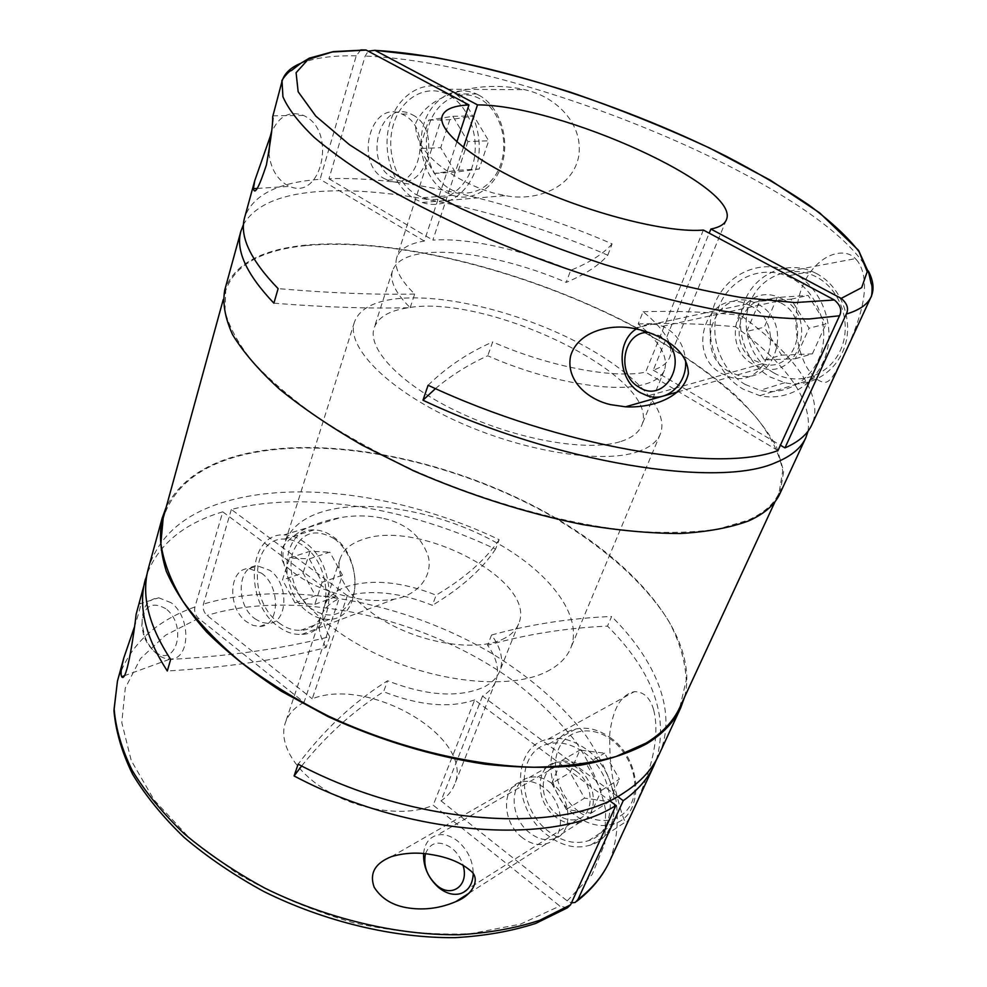 <?xml version="1.0" encoding="UTF-8"?>
<svg xmlns="http://www.w3.org/2000/svg" width="987" height="987" viewBox="0 0 987 987"><rect width="100%" height="100%" fill="white"/><g stroke="black" fill="none" stroke-linecap="round" stroke-linejoin="round"><path stroke-width="0.74" stroke-dasharray="4.93 3.7" d="M617.591 796.484L482.52 696.106C488.935 692.146 493.327 687.248 495.671 681.4C499.681 670.333 496.992 658.28 487.566 645.239L491.563 635.011C501.051 648.003 503.814 659.982 499.829 670.963C497.053 677.859 491.427 683.386 482.976 687.52C457.956 697.969 426.15 695.724 387.558 680.783C353.827 701.856 324.02 729.652 298.136 764.172M482.52 696.106L441.016 800.864C447.469 796.435 451.947 791.068 454.464 784.776C475.524 738.029 369.619 676.033 312.25 698.796L347.35 595.654C372.395 589.473 400.747 592.693 432.392 605.315L436.131 595.161C401.956 581.651 372.111 578.801 346.597 586.611C334.877 590.855 327.388 597.542 324.131 606.66C321.207 615.592 323.082 625.585 329.744 636.64C284.577 648.36 231.55 655.948 170.665 659.402M501.902 639.613C510.365 635.751 515.93 630.496 518.594 623.858C538.149 581.17 418.488 518.286 362.55 539.568C350.792 543.467 343.34 549.796 340.194 558.568C333.495 577.666 355.184 606.573 393.073 625.733C430.85 644.98 477.905 650.618 501.902 639.613M268.896 152.948C270.5 167.482 276.212 178.018 286.045 184.544L289.722 186.358C320.96 200.99 337.023 132.616 305.365 116.392L303.478 115.43C289.265 110.482 278.593 116.244 271.45 132.69M271.573 131.394C273.769 117.206 274.263 111.408 273.054 113.998M463.446 147.445L432.861 240.112C468.011 237.485 522.802 249.822 570.708 270.29L566.205 282.381C585.081 274.485 598.936 265.429 607.795 255.214C510.563 212.834 397.958 186.259 320.837 191.404C280.814 193.958 255.041 204.963 243.505 224.444M780.001 493.475L783.69 471.305L776.448 446.63C766.714 429.333 752.649 411.838 734.229 394.134C703.583 367.497 666.176 342.834 622.032 320.121C519.224 268.723 391.728 236.855 305.02 245.22C260.494 249.711 233.722 264.726 224.691 290.264M360.823 49.918L356.233 55.827L320.084 179.313C277.816 182.348 252.684 195.068 244.665 217.448M171.22 602.773L158.722 597.801C147.421 599.035 141.894 607.622 142.116 623.55L144.139 634.172C146.804 642.401 150.999 648.94 156.699 653.776C161.165 657.416 165.693 659.156 170.282 659.02C190.405 659.711 191.33 617.418 171.22 602.773M134.207 627.572C140.796 607.338 142.362 599.541 138.92 604.18L137.477 608.128M684.707 696.81C699.857 634.357 631.298 557.421 537.705 508.021C443.607 458.548 325.981 434.996 243.604 454.18C205.543 463.248 179.757 480.891 166.235 507.071M347.35 595.654L231.353 509.452C305.958 490.514 409.408 507.886 495.536 549.154L499.163 539.667C411.061 497.547 304.946 480.077 230.033 500.36C186.654 511.945 159.475 534.485 148.494 567.969M222.766 511.834L339.072 598.677L304.033 702.325L198.584 618.343C195.278 615.209 194.057 611.409 194.932 606.956L222.766 511.834C184.298 523.295 159.117 543.862 147.186 573.546M435.464 388.607C451.121 375.442 468.554 364.487 487.751 355.764C546.033 381.611 613.778 393.369 644.227 384.387C655.035 381.389 661.759 376.652 664.436 370.187C668.631 357.257 659.896 341.847 638.194 323.958L643.08 311.719C664.93 329.473 673.8 344.697 669.704 357.393C667.409 362.969 661.919 367.226 653.246 370.162L709.209 233.166M620.983 441.436C631.828 437.92 638.7 432.664 641.575 425.693C663.326 377.663 486.11 292.078 406.262 308.092C388.594 310.979 377.91 317.555 374.172 327.832C366.732 349.016 401.709 385.658 460.312 412.948C518.78 440.338 588.696 452.071 620.983 441.436M273.892 303.182C324.97 307.29 370.396 308.795 410.173 307.673C395.306 292.929 389.433 280.604 392.542 270.685C396.034 261.173 406.632 255.337 424.324 253.153C459.165 248.81 516.448 261.037 566.205 282.381M546.601 671.703C558.63 665.645 566.674 657.786 570.733 648.089C583.848 615.629 548.427 570.622 493.463 541.073C438.45 511.426 367.954 498.435 323.403 511.463C302.91 517.607 290.018 528.255 284.725 543.43C274.448 573.829 309.338 620.65 371.531 651.593C433.54 682.683 509.798 690.444 546.601 671.703M637.627 451.775C649.508 447.74 657.071 441.855 660.291 434.132C670.605 408.174 629.681 367.892 570.4 338.763C511.044 309.548 437.303 292.621 392.123 299.32C371.346 302.515 358.774 310.152 354.419 322.194C346.018 346.363 386.053 388.446 453.662 419.796C521.099 451.256 601.354 464.322 637.627 451.775M305.674 245.64C261.358 250.106 234.709 265.059 225.727 290.486L224.999 311.016C228.898 326.339 237.867 342.97 251.919 360.909C268.933 379.353 290.721 398.094 317.283 417.119C346.314 435.946 378.576 453.724 414.096 470.466C486.949 502.58 567.266 524.553 633.913 531.24C665.917 533.35 694.009 532.622 718.166 529.057L747.912 520.26C763.593 513.228 773.981 504.123 779.064 492.969L782.728 470.885C779.73 454.76 771.698 437.92 758.633 420.351C728.899 385.078 679.661 349.941 621.613 320.244C519.137 269.019 392.049 237.275 305.674 245.64M679.858 707.284L686.224 680.265C685.311 661.056 679.537 641.414 668.878 621.354C643.993 581.38 599.677 543.331 545.873 512.87C450.714 460.473 328.856 434.897 244.208 454.612C200.805 464.963 173.786 486.172 163.176 518.212M653.616 709.665C650.051 697.636 643.623 691.64 634.345 691.677C621.094 694.552 612.89 708.58 609.744 733.76C609.324 757.498 611.434 776.991 616.073 792.253C620.28 809.155 623.365 819.087 625.339 822.048C626.017 823.516 627.707 821.505 630.397 815.99C636.43 803.628 642.241 789.477 647.854 773.537C656.071 748.38 657.996 727.086 653.616 709.665M585.686 748.886C572.941 739.868 560.369 736.647 547.97 739.226C511.106 745.888 511.55 809.414 547.785 835.458C562.393 846.34 576.815 849.474 591.028 844.872C624.376 834.99 621.354 773.043 585.686 748.886M577.284 768.083C569.832 762.754 562.479 760.928 555.225 762.618C534.781 766.788 535.336 802.591 555.817 817.137C563.861 823.059 571.806 824.861 579.64 822.516C598.961 817.31 597.579 782.012 577.284 768.083M551.597 783.246C544.047 777.744 536.607 775.831 529.279 777.509C508.65 781.63 509.354 818.149 530.081 833.127C538.236 839.234 546.267 841.121 554.176 838.802C573.681 833.633 572.152 797.595 551.597 783.246M522.518 837.815C501.717 822.714 500.977 785.997 521.654 781.889C528.995 780.223 536.459 782.16 544.034 787.7C564.675 802.184 566.242 838.432 546.687 843.577C538.754 845.896 530.698 843.984 522.518 837.815M278.889 622.809C286.045 628.25 293.361 630.742 300.85 630.249C332.446 630.15 335.012 566.982 303.564 545.984C297.297 541.431 290.931 539.124 284.453 539.075C251.204 537.298 247.589 600.812 278.889 622.809M308.08 612.1C315.174 617.418 322.441 619.811 329.88 619.293C361.279 619.022 364.104 557.063 332.952 536.62C326.746 532.19 320.43 529.957 314.002 529.933C280.95 528.341 277.063 590.682 308.08 612.1M334.235 538.717C315.235 527.885 301.491 532.338 292.991 552.103C286.983 570.622 295.397 596.777 311.164 608.621C329.72 620.083 343.612 616.048 352.84 596.518C359.441 577.814 350.595 550.351 334.235 538.717M165.791 608.695C150.986 600.639 142.992 606.339 141.807 625.795L143.485 634.579C145.694 641.39 149.16 646.793 153.861 650.791C175.501 670.148 188.542 625.844 165.791 608.695M261.493 573.163C281.135 586.71 279.629 626.745 259.766 626.437L253.03 625.413L246.417 621.687C226.837 607.758 228.737 567.624 249.23 568.635L261.493 573.163M254.819 618.689L261.419 622.378L268.156 623.389C287.982 623.648 289.536 583.835 269.945 570.387L257.706 565.909C237.238 564.934 235.288 604.846 254.819 618.689M576.001 771.02C593.915 783.333 595.087 814.509 577.987 819.05C571.103 821.085 564.132 819.494 557.05 814.287C539.001 801.493 538.47 769.934 556.446 766.196C562.874 764.666 569.4 766.282 576.001 771.02M423.583 853.595C424.644 843.614 429.172 837.445 437.167 835.113C443.842 833.67 450.677 835.656 457.66 841.06C467.887 849.992 473.069 860.985 473.242 874.038M425.446 853.78C430.492 841.825 439.301 839.949 451.861 848.166C457.129 852.558 460.843 858.184 462.977 865.068M610.089 737.511C642.352 759.04 644.795 814.67 614.42 823.651C601.589 827.797 588.597 825.07 575.458 815.472C542.69 792.388 542.418 735.377 575.729 729.06C587.055 726.605 598.504 729.418 610.089 737.511M584.057 752.6C616.776 774.82 619.454 831.671 588.758 840.603C575.791 844.736 562.639 841.849 549.327 831.955C516.127 808.143 515.621 749.972 549.278 743.742C560.715 741.311 572.312 744.26 584.057 752.6M578.641 811.474C559.481 797.077 550.191 768.256 558.519 749.121C566.563 729.788 590.905 724.754 610.756 739.275C630.73 753.513 640.563 783.925 631.396 803.196C622.538 822.702 597.666 826.156 578.641 811.474M528.242 90.607L524.776 89.669C507.873 85.943 490.699 85.413 473.267 88.077C451.071 92.556 425.928 100.6 415.675 123.338C414.861 140.277 425.212 152.8 436.427 162.818C452.737 176.451 471.65 186.494 493.167 192.946L505.566 195.636C534.029 201.434 571.239 189.578 578.419 157.735C584.563 125.707 557.717 98.145 528.242 90.607M449.949 90.261L447.95 89.262C424.533 78.244 397.736 94.678 389.742 123.363C381.438 151.912 392.949 186.531 414.972 199.14L422.3 202.483C444.569 210.293 469.676 193.736 477.017 164.903C484.617 136.206 472.094 101.772 449.949 90.261M782.605 299.061L778.546 297.198C740.003 281.011 717.191 346.129 753.871 364.709L761.828 367.966C798.791 380.069 818.766 316.642 782.605 299.061M729.134 371.618C691.825 352.482 714.773 285.798 753.994 302.466L758.127 304.378C794.93 322.502 774.807 387.496 737.215 374.974L729.134 371.618M479.522 98.589C459.991 88.102 436.488 100.871 429.061 124.868C421.35 148.716 430.9 178.289 449.727 188.838C468.443 199.744 492.501 188.64 500.742 164.212C509.28 139.932 499.175 108.706 479.522 98.589M478.473 94.949L476.462 93.962C455.315 84.228 431.011 98.947 423.657 124.646C416.033 150.209 426.396 181.226 446.346 192.453L452.786 195.364C473.007 202.446 495.893 187.604 502.667 161.806C509.687 136.107 498.509 105.301 478.473 94.949M416.391 194.735L422.905 197.721C443.36 204.988 466.432 189.825 473.192 163.398C480.175 137.094 468.751 105.523 448.443 94.925L446.408 93.913C424.99 83.944 400.5 99.021 393.196 125.312C385.596 151.48 396.194 183.212 416.391 194.735M384.091 178.474L387.657 180.165C417.896 193.674 434.379 130.013 403.819 114.973L401.993 114.073C370.828 98.86 353.753 163.015 384.091 178.474M412.541 114.85C443.003 129.778 426.483 193.02 396.342 179.609L392.789 177.944C362.55 162.571 379.662 98.836 410.728 113.949L412.541 114.85M649.31 332.582L660.069 335.839L666.311 340.774M636.307 328.942C644.412 323.724 653.135 322.86 662.487 326.315L666.57 328.289C677.785 335.296 684.114 345.931 685.546 360.193M780.89 302.997C812.819 318.567 795.041 374.604 762.346 363.734L755.536 360.921C723.2 344.562 743.174 287.205 777.102 301.269L780.89 302.997M816.274 273.424C840.344 285.922 853.385 318.27 845.119 345.24C837.087 372.296 809.982 388.52 784.788 382.697L770.23 377.046C745.654 363.167 733.884 329.214 744.235 302.121C754.253 274.904 785.072 260.136 811.758 271.302L816.274 273.424M745.21 384.474L760.027 390.321C785.652 396.379 813.189 379.81 821.295 352.051C829.623 324.39 816.249 291.14 791.71 278.26L787.108 276.076C759.928 264.565 728.64 279.666 718.561 307.574C708.135 335.321 720.189 370.162 745.21 384.474M773.722 372.839C750.206 359.638 739.497 326.623 750.502 301.282C761.15 275.755 791.833 263.788 816.385 276.928C841.097 289.685 852.509 324.785 840.307 350.558C828.463 376.528 797.077 386.41 773.722 372.839M381.735 518.039C368.361 515.374 354.617 515.226 340.515 517.583C327.351 519.915 314.902 523.998 303.169 529.834C295.162 534.226 288.451 539.766 283.047 546.453C280.308 553.522 280.913 559.777 284.861 565.243C301.911 581.17 325.056 592.101 354.321 597.999C367.781 600.91 381.13 601.293 394.381 599.146C416.07 595.741 432.861 577.765 428.494 557.137C421.56 536.052 405.965 523.024 381.735 518.039M304.712 542.394C297.926 537.483 291.017 534.979 284.022 534.892C247.651 532.869 243.666 602.169 277.791 626.202C285.65 632.198 293.682 634.912 301.899 634.357C336.283 634.16 339.034 565.255 304.712 542.394M857.555 261.037L855.371 258.643C844.564 246.331 815.657 253.733 801.925 287.513C789.267 321.787 799.248 356.036 808.23 369.557L815.237 378.305C826.859 385.177 829.462 388.829 849.338 343.044C866.265 304.823 869.004 277.483 857.555 261.037M793.893 273.276L789.39 271.117C759.669 258.261 725.334 274.657 714.23 305.106C702.769 335.383 715.846 373.468 743.174 389.149L759.83 395.664C787.712 402.017 817.581 383.881 826.304 353.605C835.298 323.44 820.641 287.254 793.893 273.276M750.897 305.958L746.74 304.021C707.321 287.217 684.349 354.358 721.818 373.654L729.948 377.046C767.726 389.692 787.885 324.242 750.897 305.958M441.016 800.864L567.204 900.872L571.448 902.871M410.173 307.673L414.676 294.04C399.686 279.42 393.727 267.243 396.774 257.521C399.858 248.958 409.05 243.481 424.336 241.062L456.845 141.906M424.336 241.062L320.084 179.313M607.795 255.214L612.125 243.875C516.386 202.323 406.064 175.575 328.942 178.783L365.153 56.086L368.225 51.176M329.744 636.64L326.068 647.484C280.962 659.452 228.046 667.286 167.309 670.987M326.068 647.484C319.455 636.381 317.617 626.326 320.565 617.319C323.391 609.263 329.559 603.045 339.072 598.677M301.652 765.974C325.858 735.771 353.173 711.022 383.598 691.714L387.558 680.783M567.402 907.83L559.826 906.041L433.194 805.182L474.673 699.919L609.497 800.593M474.673 699.919C449.628 708.444 419.265 705.705 383.598 691.714M495.536 549.154C482.1 569.351 461.052 588.067 432.392 605.315M499.163 539.667C485.789 559.654 464.778 578.148 436.131 595.161M656.343 759.867C669.038 716.106 652.752 671.518 607.511 626.103C565.909 628.003 525.935 634.382 487.566 645.239M491.563 635.011C529.957 624.376 569.98 618.207 611.619 616.468L607.511 626.103M746.653 331.459L759.694 301.208L790.969 299.221L809.081 328.227L795.374 358.725L764.222 359.971L746.653 331.459L764.283 327.178L777.25 297.445L808.143 295.446L825.983 323.896L809.081 328.227M764.222 359.971L781.593 355.16L764.283 327.178M795.374 358.725L812.387 353.864L781.593 355.16M812.387 353.864L825.983 323.896M790.969 299.221L808.143 295.446M759.694 301.208L777.25 297.445M467.912 141.56L458.424 170.233L434.317 173.416L419.648 148.543L428.691 120.106L452.848 116.306L467.912 141.56L488.664 140.808L479.176 169.011L455.241 172.157L440.733 147.692L419.648 148.543M452.848 116.306L473.785 115.972L488.664 140.808M428.691 120.106L449.801 119.711L473.785 115.972M449.801 119.711L440.733 147.692M434.317 173.416L455.241 172.157M458.424 170.233L479.176 169.011M551.708 783.37L561.504 760.669L586.389 763.926L601.416 790.402L591.176 813.202L566.353 809.426L551.708 783.37L570.116 772.513L579.9 750.083L604.575 753.167L619.404 779.199L601.416 790.402M566.353 809.426L584.588 798.125L570.116 772.513M591.176 813.202L609.189 801.715L584.588 798.125M609.189 801.715L619.404 779.199M586.389 763.926L604.575 753.167M561.504 760.669L579.9 750.083M322.12 582.268L314.816 604.34L295.014 602.946L282.479 579.912L289.475 557.939L309.301 558.889L322.12 582.268L342.489 575.162L335.148 596.975L315.445 595.667L303.034 572.978L282.479 579.912M309.301 558.889L329.806 552.152L342.489 575.162M289.475 557.939L310.066 551.264L329.806 552.152M310.066 551.264L303.034 572.978M295.014 602.946L315.445 595.667M314.816 604.34L335.148 596.975M808.106 431.06C811.77 399.673 787.577 364.882 735.488 326.709L740.447 315.124C793.77 353.802 825.12 395.75 811.733 424.965M638.194 323.958C669.408 322.749 701.843 323.662 735.488 326.709M658.946 754.771C678.143 713.169 656.367 660.908 611.619 616.468M231.353 509.452L203.421 604.106C202.532 608.51 203.741 612.285 207.06 615.432L312.25 698.796M304.033 702.325C294.582 707.334 288.34 714.181 285.305 722.866C278.063 743.865 296.063 773.45 329.905 792.524C363.66 811.659 407.779 816.755 433.194 805.182M703.373 230.057L645.621 372.136C613.815 378.996 548.76 366.67 492.698 341.934L487.751 355.764M777.978 450.528L645.621 372.136M653.246 370.162L780.409 445.211M328.942 178.783L432.861 240.112M428.099 385.251C446.605 367.127 468.134 352.692 492.698 341.934M414.676 294.04C374.838 294.854 329.325 293.04 278.112 288.623M643.08 311.719C674.306 310.745 706.754 311.88 740.447 315.124M612.125 243.875C603.341 253.856 589.535 262.665 570.708 270.29M356.233 55.827C332.792 55.42 314.298 57.912 300.776 63.304M194.932 606.956C154.391 621.428 128.569 646.152 117.453 681.104M868.375 271.018C821.32 184.692 522.567 61.725 365.153 56.086M198.584 618.343L165.483 635.246L140.413 658.674L125.275 688.099L121.783 722.558L131.234 760.545L154.145 800.05L190.047 838.629L237.275 873.606C273.535 894.333 312.213 910.705 353.321 922.734C394.529 931.716 433.749 935.355 470.972 933.653L520.445 924.153L559.826 906.041M609.633 861.219C616.85 841.652 618.948 821.172 615.937 799.766C610.237 778.262 600.404 757.103 586.401 736.265C562.442 705.347 531.438 678.044 493.401 654.381C404.448 601.219 287.439 578.888 203.421 604.106M567.204 900.872L592.126 874.519L604.797 843.638L605.648 810.142C600.762 787.108 590.88 764.407 576.001 742.014C558.728 720.226 537.964 699.931 513.721 681.153C425.903 617.492 296.927 587.845 207.06 615.432M518.594 623.858L499.829 670.963M495.671 681.4L454.464 784.776M257.237 188.418L289.722 186.358M138.92 604.18L158.722 597.801M726.321 219.928L669.704 357.393M664.436 370.187L641.575 425.693M660.291 434.132L570.733 648.089M225.727 290.486L223.222 299.629M547.97 739.226L634.345 691.677M529.279 777.509L555.225 762.618M391.543 856.58L521.654 781.889M300.85 630.249L329.88 619.293M143.485 634.579L144.139 634.172M141.807 625.795L142.116 623.55M259.766 626.437L268.156 623.389M577.987 819.05L460.621 893.593M614.42 823.651L588.758 840.603M447.95 89.262L524.776 89.669M753.994 302.466L778.546 297.198M422.905 197.721L452.786 195.364M387.657 180.165L396.342 179.609M762.346 363.734L647.669 395.91M784.788 382.697L760.027 390.321M284.022 534.892L340.515 517.583M789.39 271.117L855.371 258.643M633.259 328.363L746.74 304.021M677.822 391.901L729.948 377.046M759.83 395.664L815.237 378.305M301.899 634.357L394.381 599.146M811.758 271.302L787.108 276.076M777.102 301.269L662.487 326.315M401.993 114.073L410.728 113.949M446.408 93.913L476.462 93.962M737.215 374.974L761.828 367.966M422.3 202.483L505.566 195.623M575.729 729.06L549.278 743.742M556.446 766.196L437.167 835.113M249.23 568.635L257.706 565.909M284.453 539.075L314.002 529.933M469.146 893.136L546.687 843.577M554.176 838.802L579.64 822.516M591.028 844.872L625.339 822.048M779.064 492.969L775.079 501.581M354.419 322.194L284.725 543.43M576.963 901.119L575.211 902.439M442.25 115.972L396.774 257.521M392.542 270.685L374.172 327.832M123.98 675.885L170.282 659.02M272.757 115.849L303.478 115.43M340.194 558.568L324.131 606.66M320.565 617.319L285.305 722.866"/><path stroke-width="1.48" d="M300.776 63.304C290.573 67.486 284.33 73.47 282.035 81.255L272.659 116.873C272.967 123.918 270.882 139.932 266.416 164.903C259.013 187.382 254.695 195.303 253.437 188.665L254.782 180.572L270.401 135.996L268.896 152.948M640.649 329.929C664.276 336.715 687.729 350.545 688.383 373.493C682.622 399.439 648.78 408.174 625.499 406.817L610.756 404.67C588.585 399.871 565.662 381.068 570.548 356.245C577.469 331.459 610.052 323.625 633.259 328.363L640.649 329.929M271.45 132.69L270.401 135.996L271.573 131.394M243.505 224.444L240.927 231.094C235.412 250.204 246.405 274.238 273.892 303.182L278.112 288.623C250.402 259.939 239.249 236.214 244.665 217.448L254.782 180.572M240.927 231.094L224.691 290.264C222.457 303.404 225.085 318.196 232.574 334.642C243.024 351.865 258.569 369.952 279.198 388.878C302.639 408.001 330.263 426.754 362.081 445.149L413.8 470.922C469.948 495.252 526.157 513.117 582.441 524.529C618.232 530.5 650.914 533.498 680.512 533.511C707.778 531.882 730.54 527.65 748.812 520.828C764.506 513.758 774.906 504.641 780.001 493.475L805.787 437.796L808.106 431.06M456.845 141.906L468.961 104.943L365.967 49.979L333.384 51.595L309.35 58.134L300.788 63.291L291.338 70.632C289.253 70.151 280.172 81.662 282.035 81.255L282.924 96.714C288.093 108.743 298.567 122.351 314.335 137.526C333.187 153.441 356.998 170.122 385.769 187.592C417.094 205.21 451.725 222.42 489.675 239.236C567.402 272.042 652.308 298.062 721.941 310.868C755.314 316.173 784.418 318.887 809.241 318.974L839.505 315.778L777.978 450.528C718.758 473.612 559.937 447.173 428.099 385.251L422.967 400.216C556.902 463.483 718.289 488.565 775.424 462.681C790.945 456.463 801.074 448.172 805.787 437.796M147.186 573.546L136.132 614.272C134.75 627.707 126.879 684.522 121.697 676.724C120.833 675.108 120.895 671.616 121.87 666.225L123.831 657.86L134.207 627.572M430.838 854.495C447.543 857.074 460.732 862.441 470.404 870.608C481.2 878.578 472.822 895.16 455.92 901.587C440.794 908.089 425.286 910.261 409.383 908.114C393.357 905.967 381.624 899.021 374.184 887.264C369.2 873.384 374.986 863.156 391.543 856.593C404.386 852.842 417.476 852.139 430.838 854.495M166.235 507.071L162.189 518.039C159.006 534.312 160.375 552.041 166.272 571.214C174.933 590.991 188.357 611.237 206.567 631.939C227.429 652.555 252.277 672.27 281.11 691.11L328.338 716.772C379.847 740.262 432.109 756.079 485.11 764.209C518.989 767.861 550.265 768.281 578.937 765.456C605.586 760.878 628.225 753.612 646.855 743.68C663.03 733.711 674.318 721.744 680.709 707.79L684.707 696.81M162.189 518.039L148.494 567.969C140.968 594.791 148.358 625.264 170.665 659.402L167.309 670.987C145.151 636.714 137.872 606.067 145.459 579.036M680.709 707.79L658.946 754.771C652.296 769.268 640.847 781.778 624.598 792.327C564.033 834.965 415.132 826.279 298.136 764.172L294.089 775.942C408.149 836.643 553.584 846.13 615.95 805.404L570.548 904.832L567.402 907.83L535.842 923.376C511.624 931.247 484.666 935.997 454.995 937.65C393.936 938.242 324.501 921.673 263.652 891.421C234.153 875.296 207.677 857.321 184.211 837.494C162.904 816.989 145.694 795.917 132.603 774.264C121.981 752.625 115.763 731.429 113.961 710.652L117.453 681.104L114.122 708.752C115.726 728.542 121.771 749.121 132.246 770.514C145.311 792.043 162.633 813.128 184.224 833.768C208.035 853.755 234.943 871.891 264.935 888.177C326.82 918.749 397.366 935.442 458.955 934.751C488.836 933.023 515.769 928.199 539.766 920.279L570.548 904.832M709.209 233.166L710.887 229.058C719.375 227.355 724.52 224.308 726.321 219.928C741.78 186.568 559.974 104.819 477.498 104.881L463.446 147.445M223.222 299.629L163.176 518.212L160.856 543.306C163.398 561.529 170.689 580.751 182.731 600.984C197.536 621.514 216.844 641.858 240.668 662.006C266.835 681.659 296.162 699.734 328.659 716.204C395.491 747.344 470.404 765.69 534.066 767.232C564.811 766.665 592.126 763.087 616.024 756.498L646.053 743.1C662.203 733.156 673.467 721.213 679.858 707.284L775.079 501.581M473.242 874.038C472.576 884.29 468.369 890.817 460.621 893.593C453.465 895.554 446.161 893.556 438.697 887.621C428.247 878.183 423.213 866.845 423.583 853.595M462.977 865.068C469.627 885.253 451.688 898.651 436.772 885.302C426.915 876.024 423.152 865.513 425.446 853.78M666.311 340.774C688.963 362.685 664.041 404.09 639.181 387.237C615.185 374.48 623.081 329.966 649.31 332.582M685.546 360.193C687.68 383.622 667.163 402.425 647.669 395.91L640.341 392.678C618.158 380.526 615.555 341.699 636.307 328.942M571.448 902.871L575.187 902.451L577.901 899.638L623.253 800.691L617.591 796.484M365.967 49.979L360.823 49.918M368.225 51.176L374.887 50.288L477.498 104.881M710.887 229.058L841.195 298.395C847.253 303.49 848.956 308.709 846.291 314.076L784.961 447.888C798.532 442.003 807.452 434.354 811.733 424.965L871.102 296.816C874.371 289.388 873.458 280.789 868.375 271.018M294.089 775.942L301.652 765.974M609.497 800.593L615.95 805.404M623.253 800.691C637.639 790.513 647.928 778.669 654.122 765.184L656.343 759.867M422.967 400.216L435.464 388.607M839.505 315.778C842.17 310.374 840.455 305.106 834.373 299.974L703.373 230.057C669.494 233.092 597.061 215.536 535.929 188.455C474.648 161.412 436.883 130.728 442.25 115.972C444.755 109.286 453.662 105.609 468.961 104.943M780.409 445.211L784.961 447.888M846.291 314.076C859.418 310.128 867.684 304.378 871.102 296.816C871.607 298.086 872.989 286.119 871.176 283.688L868.782 273.066L858.554 250.365L819.691 212.871L770.267 180.152L709.776 148.099C665.361 127.582 619.182 109.039 571.239 92.445C523.32 77.356 477.449 65.574 433.638 57.11L374.887 50.288M841.195 298.395L861.676 287.649L867.228 271.635L859.072 251.685C847.549 236.892 830.795 221.322 808.822 204.975C784.48 188.517 756.893 172.244 726.037 156.168C615.555 100.612 470.145 55.605 375.085 50.386M577.901 899.638C592.41 888.46 602.983 875.654 609.633 861.219C602.539 876.444 591.645 889.731 576.963 901.119M366.177 50.078L332.2 51.99L308.092 59.454L296.088 72.73L298.16 91.766L315.778 116.096L349.472 144.719L398.39 176.081L460.127 208.097C506.467 229.058 554.682 247.885 604.784 264.602C654.221 279.42 699.869 290.425 741.731 297.593L795.115 302.577L834.373 299.974M253.437 188.665L257.237 188.418M123.831 657.86L117.453 681.104M625.499 406.817L677.822 391.901M455.92 901.587L469.146 893.136M654.122 765.184L609.633 861.219M121.697 676.712L123.98 675.885"/></g></svg>
